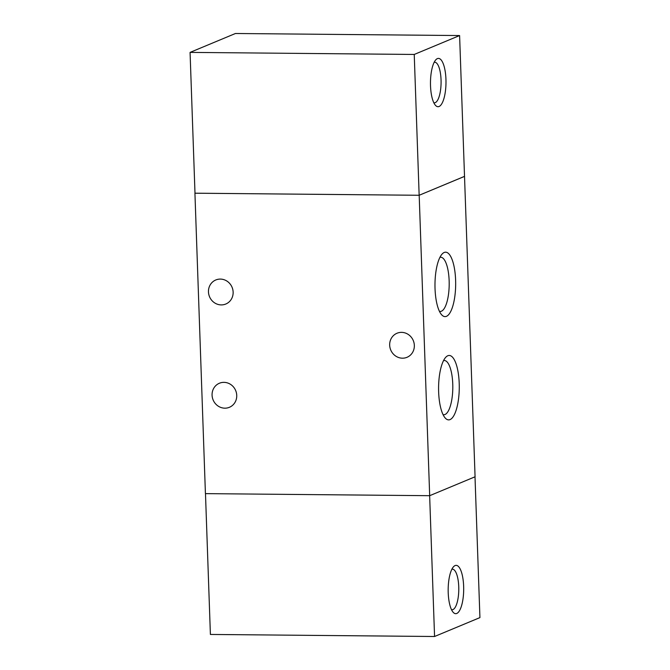 <?xml version="1.0" encoding="UTF-8"?>
<svg xmlns="http://www.w3.org/2000/svg" width="670" height="670" viewBox="0 0 670 670"><rect width="100%" height="100%" fill="white"/><g stroke="black" fill="none" stroke-linecap="round" stroke-linejoin="round"><path stroke-width="1" d="M439.068 106.496A24.154 7.755 -89.5 0 1 435.391 105.249A24.154 7.755 -89.5 0 1 430.475 82.485A24.154 7.755 -89.5 0 1 435.81 59.806A24.154 7.755 -89.5 0 1 445.818 76.849A24.154 7.755 -89.5 0 1 439.068 106.496M434.16 62.31A20.284 6.516 -89.5 0 1 434.755 62.235A20.284 6.516 -89.5 0 1 441.078 81.196A20.284 6.516 -89.5 0 1 435.266 102.627A20.284 6.516 -89.5 0 1 434.378 102.803A20.284 6.516 -89.5 0 1 433.792 102.719M414.236 54.454L459.603 35.552L235.438 33.5L190.071 52.394L414.236 54.454L419.152 195.272L194.995 193.211L190.071 52.394M459.603 35.552L464.519 176.369L419.152 195.272L194.995 193.195M455.097 565.564A24.154 7.755 -89.5 0 1 463.623 592.096A24.154 7.755 -89.5 0 1 453.096 612.204A24.154 7.755 -89.5 0 1 448.171 589.433A24.154 7.755 -89.5 0 1 453.506 566.753A24.154 7.755 -89.5 0 1 455.097 565.564M451.496 609.667A20.284 6.516 90.5 0 0 452.074 609.75A20.284 6.516 90.5 0 0 458.782 589.541A20.284 6.516 90.5 0 0 452.459 569.182A20.284 6.516 90.5 0 0 451.865 569.257M429.646 495.691L434.562 636.5L479.929 617.606L475.005 476.806M205.481 493.631L210.397 634.448L434.562 636.5M233.135 292.112A13.023 12.219 67.4 0 1 225.807 304.021A13.023 12.219 67.4 0 1 209.517 296.701A13.023 12.219 67.4 0 1 215.79 279.976A13.023 12.219 67.4 0 1 233.135 292.112M236.736 395.375A13.023 12.219 67.4 0 1 229.416 407.293A13.023 12.219 67.4 0 1 213.127 399.965A13.023 12.219 67.4 0 1 219.4 383.24A13.023 12.219 67.4 0 1 236.736 395.375M414.336 345.393A13.023 12.219 67.4 0 1 407.017 357.303A13.023 12.219 67.4 0 1 390.727 349.974A13.023 12.219 67.4 0 1 397 333.25A13.023 12.219 67.4 0 1 414.336 345.393M444.21 252.473A32.21 10.343 -89.5 0 1 455.583 287.849A32.21 10.343 -89.5 0 1 441.538 314.657A32.21 10.343 -89.5 0 1 434.981 284.306A32.21 10.343 -89.5 0 1 442.091 254.064A32.21 10.343 -89.5 0 1 444.21 252.473M439.428 311.324A27.102 8.71 90.5 0 0 440.232 311.45A27.102 8.71 90.5 0 0 449.193 284.457A27.102 8.71 90.5 0 0 440.743 257.247A27.102 8.71 90.5 0 0 439.922 257.355M447.811 355.745A32.21 10.343 -89.5 0 1 459.185 391.121A32.21 10.343 -89.5 0 1 445.148 417.929A32.21 10.343 -89.5 0 1 438.582 387.57A32.21 10.343 -89.5 0 1 445.701 357.336A32.21 10.343 -89.5 0 1 447.811 355.745M443.038 414.596A27.102 8.71 90.5 0 0 443.833 414.722A27.102 8.71 90.5 0 0 452.803 387.721A27.102 8.71 90.5 0 0 444.344 360.51A27.102 8.71 90.5 0 0 443.532 360.628M464.578 176.369L419.185 195.272L429.679 495.691L475.072 476.78L464.519 176.369M194.928 193.22L205.422 493.631L429.679 495.691"/></g></svg>
